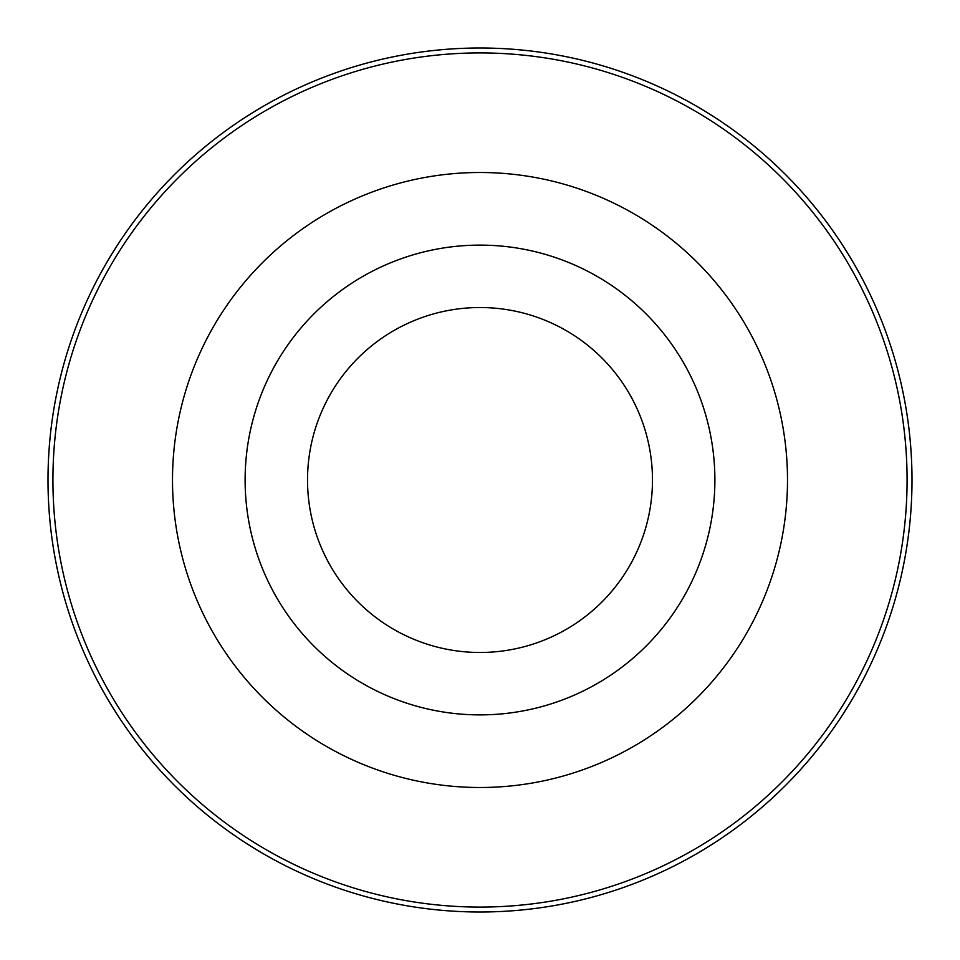 <?xml version="1.0" encoding="UTF-8"?>
<svg xmlns="http://www.w3.org/2000/svg" width="960" height="960" viewBox="0 0 960 960"><rect width="100%" height="100%" fill="white"/><g stroke="black" fill="none" stroke-linecap="round" stroke-linejoin="round"><path stroke-width="1.44" d="M480 714.888A234.888 234.888 0 0 0 714.888 480A234.888 234.888 0 0 0 480 245.112A234.888 234.888 0 0 0 245.112 480A234.888 234.888 0 0 0 480 714.888M480 652.476A172.476 172.476 0 0 0 652.476 480A172.476 172.476 0 0 0 480 307.524A172.476 172.476 0 0 0 307.524 480A172.476 172.476 0 0 0 480 652.476M480 48A432 432 0 0 1 912 480A432 432 0 0 1 480 912A432 432 0 0 1 48 480A432 432 0 0 1 480 48M480 907.08A427.08 427.08 0 0 0 907.08 480A427.08 427.08 0 0 0 480 52.92A427.08 427.08 0 0 0 52.92 480A427.08 427.08 0 0 0 480 907.08M480 172.5A307.5 307.5 0 0 1 787.5 480A307.5 307.5 0 0 1 480 787.5A307.5 307.5 0 0 1 172.5 480A307.5 307.5 0 0 1 480 172.5"/></g></svg>
